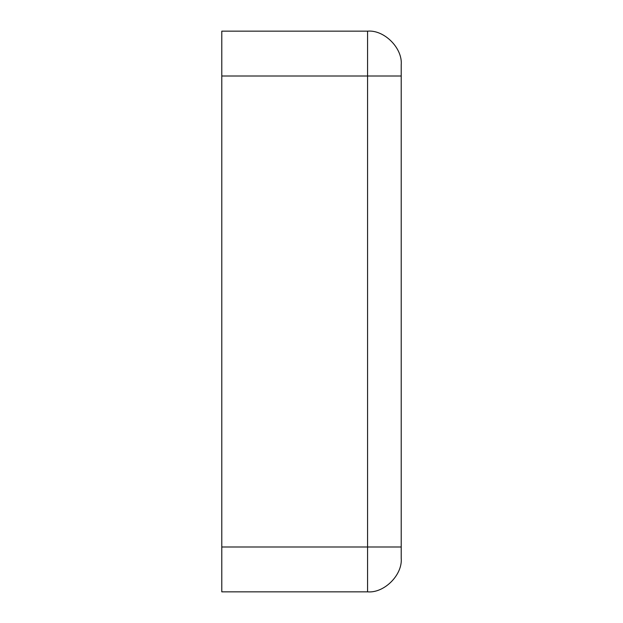 <?xml version="1.0" encoding="UTF-8"?>
<svg xmlns="http://www.w3.org/2000/svg" width="623" height="623" viewBox="0 0 623 623"><rect width="100%" height="100%" fill="white"/><g stroke="black" fill="none" stroke-linecap="round" stroke-linejoin="round"><path stroke-width="0.93" d="M401.212 76.006L401.212 64.792C402.715 48.15 384.212 29.647 367.57 31.15L221.788 31.15L221.788 76.006L367.57 76.006L367.57 546.994L401.212 546.994L401.212 76.006L367.57 76.006L367.57 31.15M367.57 591.85L367.57 546.994L221.788 546.994L221.788 591.85L367.57 591.85C384.212 593.353 402.715 574.85 401.212 558.208L401.212 546.994M221.788 546.994L221.788 76.006"/></g></svg>
